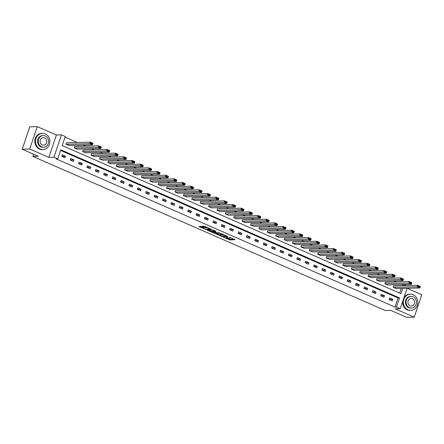 <?xml version="1.0" encoding="UTF-8"?>
<svg xmlns="http://www.w3.org/2000/svg" width="444" height="444" viewBox="0 0 444 444"><rect width="100%" height="100%" fill="white"/><g stroke="black" fill="none" stroke-linecap="round" stroke-linejoin="round"><path stroke-width="0.67" d="M223.177 237.068L229.776 239.91L235.159 239.727L229.548 237.39A2.037 0.366 -161.3 0 1 230.536 238.073A2.037 0.366 -161.3 0 1 230.297 238.156L229.853 238.173A2.037 0.366 -161.3 0 1 227.223 237.462L225.918 236.985L226.806 237.473A2.037 0.366 -161.3 0 1 227.8 238.151A2.037 0.366 -161.3 0 1 227.556 238.239L227.112 238.25A2.037 0.366 -161.3 0 1 224.481 237.54L223.177 237.068M201.004 226.496L198.929 226.557L205.983 229.509L211.361 229.326L204.823 226.385L202.125 226.24L205.1 227.622L206.815 227.816A1.704 0.305 -161.3 0 1 208.686 228.277A1.704 0.305 -161.3 0 1 209.846 228.982A1.704 0.305 -161.3 0 1 209.64 229.054L206.149 229.154A1.704 0.305 -161.3 0 1 204.279 228.699A1.704 0.305 -161.3 0 1 203.119 227.994A1.704 0.305 -161.3 0 1 203.324 227.922L203.979 227.877L203.674 227.667L201.004 226.496M22.2 149.239L29.781 126.845L37.285 126.629L29.709 149.018L22.2 149.239L38.234 156.249L32.828 156.41L385.275 310.523L390.681 310.362L406.715 317.371L414.219 317.155L395.121 308.802L400.222 308.652L396.459 307.004L394.955 307.048L56.177 158.913L57.681 158.869L53.913 157.22L61.494 134.832L65.257 136.475L62.188 145.554L400.965 293.689L402.736 288.461M29.709 149.018L48.807 157.37L53.913 157.22M215.118 233.5L222.405 236.691L227.789 236.508L220.424 233.344L215.118 233.5M213.37 232.878L206.832 229.937L213.037 229.975L216.012 231.357L214.019 231.685L216.611 232.684L219.641 232.922L214.197 233.1L213.37 232.878L213.464 232.601M414.219 317.155L421.8 294.761L407.098 288.334L400.222 308.652M33.572 154.212L32.828 156.41M394.955 307.048L398.029 297.968L60.545 150.399M392.862 299.361L389.638 297.946L389.122 299.461L392.352 300.871L392.862 299.361L389.144 299.467M384.471 295.687L381.241 294.278L380.73 295.793L383.96 297.203L384.471 295.687L380.747 295.798M376.074 292.019L372.849 290.609L372.333 292.119L375.563 293.534L376.074 292.019L372.355 292.13M367.682 288.35L364.452 286.935L363.941 288.45L367.171 289.86L367.682 288.35L363.958 288.456M359.285 284.676L356.06 283.266L355.544 284.776L358.774 286.191L359.285 284.676L355.566 284.787M350.893 281.008L347.663 279.598L347.153 281.108L350.383 282.517L350.893 281.008L347.169 281.119M342.502 277.339L339.272 275.924L338.761 277.439L341.985 278.849L342.502 277.339L338.778 277.445M334.104 273.665L330.874 272.255L330.364 273.765L333.594 275.18L334.104 273.665L330.38 273.776M325.713 269.996L322.483 268.581L321.972 270.096L325.197 271.506L325.713 269.996L321.989 270.107M317.316 266.328L314.086 264.913L313.575 266.428L316.805 267.837L317.316 266.328L313.597 266.433M308.924 262.654L305.694 261.244L305.183 262.754L308.408 264.169L308.924 262.654L305.2 262.765M300.527 258.985L297.302 257.57L296.786 259.085L300.016 260.495L300.527 258.985L296.808 259.091M292.135 255.311L288.905 253.901L288.395 255.417L291.625 256.826L292.135 255.311L288.411 255.422M283.738 251.643L280.514 250.233L279.998 251.742L283.228 253.158L283.738 251.643L280.02 251.754M275.347 247.974L272.117 246.559L271.606 248.074L274.836 249.484L275.347 247.974L271.623 248.079M266.949 244.3L263.725 242.89L263.209 244.405L266.439 245.815L266.949 244.3L263.231 244.411M258.558 240.631L255.328 239.222L254.817 240.731L258.047 242.147L258.558 240.631L254.834 240.742M250.166 236.963L246.936 235.548L246.426 237.063L249.65 238.472L250.166 236.963L246.442 237.068M241.769 233.289L238.539 231.879L238.028 233.394L241.259 234.804L241.769 233.289L238.045 233.4M233.378 229.62L230.147 228.21L229.637 229.72L232.861 231.135L233.378 229.62L229.653 229.731M224.98 225.952L221.756 224.536L221.24 226.052L224.47 227.461L224.98 225.952L221.262 226.057M216.589 222.278L213.359 220.868L212.848 222.383L216.078 223.793L216.589 222.278L212.865 222.389M208.192 218.609L204.967 217.199L204.451 218.709L207.681 220.124L208.192 218.609L204.473 218.72M199.8 214.94L196.57 213.525L196.059 215.04L199.289 216.45L199.8 214.94L196.076 215.046M191.403 211.266L188.178 209.857L187.662 211.372L190.892 212.781L191.403 211.266L187.684 211.377M183.011 207.598L179.781 206.188L179.271 207.698L182.501 209.113L183.011 207.598L179.287 207.709M174.62 203.929L171.39 202.514L170.879 204.029L174.103 205.439L174.62 203.929L170.896 204.035M166.223 200.255L162.992 198.845L162.482 200.355L165.712 201.77L166.223 200.255L162.498 200.366M157.831 196.587L154.601 195.177L154.09 196.686L157.315 198.096L157.831 196.587L154.107 196.698M149.434 192.918L146.204 191.503L145.693 193.018L148.923 194.428L149.434 192.918L145.715 193.023M141.042 189.244L137.812 187.834L137.301 189.344L140.526 190.759L141.042 189.244L137.318 189.355M132.645 185.575L129.42 184.16L128.904 185.675L132.134 187.085L132.645 185.575L128.927 185.686M124.253 181.907L121.023 180.492L120.513 182.007L123.743 183.416L124.253 181.907L120.529 182.012M115.856 178.233L112.632 176.823L112.116 178.333L115.346 179.748L115.856 178.233L112.138 178.344M107.465 174.564L104.235 173.149L103.724 174.664L106.954 176.074L107.465 174.564L103.741 174.67M99.068 170.89L95.843 169.48L95.327 170.996L98.557 172.405L99.068 170.89L95.349 171.001M90.676 167.222L87.446 165.812L86.935 167.321L90.165 168.737L90.676 167.222L86.952 167.333M82.284 163.553L79.054 162.138L78.544 163.653L81.768 165.063L82.284 163.553L78.56 163.658M73.887 159.879L70.657 158.469L70.146 159.984L73.377 161.394L73.887 159.879L70.163 159.99M65.496 156.21L62.265 154.801L61.755 156.31L64.979 157.725L65.496 156.21L61.772 156.321M402.175 285.72L402.303 284.554M396.403 281.973L393.906 280.886M388.006 278.305L385.514 277.211M379.614 274.636L377.117 273.543M371.217 270.962L368.725 269.874M362.826 267.294L360.328 266.2M354.429 263.625L351.937 262.532M346.037 259.951L343.545 258.863M337.64 256.282L335.148 255.189M329.248 252.614L326.756 251.52M320.857 248.94L318.359 247.852M312.459 245.271L309.968 244.178M304.068 241.597L301.57 240.509M295.671 237.929L293.179 236.841M287.279 234.26L284.782 233.167M278.882 230.586L276.39 229.498M270.49 226.917L267.998 225.829M262.093 223.249L259.601 222.155M253.702 219.575L251.21 218.487M245.304 215.906L242.813 214.818M236.913 212.238L234.421 211.144M228.521 208.563L226.024 207.476M220.124 204.895L217.632 203.807M211.733 201.226L209.235 200.133M203.335 197.552L200.843 196.464M194.944 193.884L192.446 192.79M186.547 190.215L184.055 189.122M178.155 186.541L175.663 185.453M169.758 182.873L167.266 181.779M161.366 179.204L158.874 178.111M152.975 175.53L150.477 174.442M144.578 171.861L142.086 170.768M136.186 168.187L133.688 167.099M127.789 164.519L125.297 163.431M119.397 160.85L116.9 159.757M111 157.176L108.508 156.088M102.608 153.507L100.116 152.42M94.211 149.839L91.719 148.746M85.82 146.165L83.328 145.077M77.423 142.496L65.052 137.085M399.667 293.123L401.232 288.506M394 285.964L393.734 285.847L393.218 287.357L396.492 288.644M385.608 282.29L385.337 282.173L384.826 283.688L388.095 284.97M377.211 278.621L376.945 278.505L376.429 280.014L379.703 281.302M368.82 274.953L368.548 274.83L368.037 276.346L371.306 277.633M360.423 271.278L360.156 271.162L359.646 272.677L362.915 273.959M352.031 267.61L351.759 267.493L351.248 269.003L354.523 270.291M343.634 263.941L343.367 263.819L342.857 265.334L346.126 266.622M335.242 260.267L334.976 260.151L334.46 261.666L337.734 262.948M326.851 256.599L326.579 256.482L326.068 257.992L329.337 259.279M318.453 252.93L318.187 252.808L317.671 254.323L320.945 255.611M310.062 249.256L309.79 249.139L309.279 250.655L312.548 251.937M301.665 245.588L301.398 245.471L300.882 246.981L304.157 248.268M293.273 241.919L293.001 241.797L292.491 243.312L295.76 244.594M284.876 238.245L284.61 238.128L284.099 239.643L287.368 240.926M276.484 234.576L276.212 234.46L275.702 235.969L278.976 237.257M268.087 230.908L267.821 230.786L267.31 232.301L270.579 233.583M259.696 227.234L259.424 227.117L258.913 228.632L262.188 229.914M251.298 223.565L251.032 223.449L250.521 224.958L253.79 226.246M242.907 219.891L242.64 219.774L242.124 221.29L245.399 222.572M234.515 216.222L234.243 216.106L233.733 217.621L237.002 218.903M226.118 212.554L225.852 212.437L225.336 213.947L228.61 215.235M217.727 208.88L217.455 208.763L216.944 210.278L220.213 211.56M209.329 205.211L209.063 205.095L208.547 206.604L211.821 207.892M200.938 201.543L200.666 201.426L200.155 202.936L203.424 204.223M192.541 197.869L192.274 197.752L191.764 199.267L195.033 200.549M184.149 194.2L183.877 194.084L183.366 195.593L186.641 196.881M175.752 190.532L175.485 190.409L174.975 191.925L178.244 193.212M167.36 186.857L167.094 186.741L166.578 188.256L169.852 189.538M158.969 183.189L158.697 183.072L158.186 184.582L161.455 185.87M150.572 179.52L150.305 179.398L149.789 180.913L153.063 182.201M142.18 175.846L141.908 175.73L141.397 177.245L144.666 178.527M133.783 172.178L133.516 172.061L133 173.571L136.275 174.858M125.391 168.509L125.119 168.387L124.609 169.902L127.878 171.184M116.994 164.835L116.728 164.718L116.217 166.234L119.486 167.516M108.602 161.166L108.33 161.05L107.82 162.56L111.094 163.847M100.205 157.498L99.939 157.376L99.428 158.891L102.697 160.173M91.814 153.824L91.542 153.707L91.031 155.222L94.306 156.504M83.417 150.155L83.15 150.039L82.64 151.548L85.908 152.836M75.025 146.481L74.758 146.365L74.242 147.88L77.517 149.162M66.633 142.813L66.361 142.696L65.851 144.211L69.12 145.493M48.807 157.37L56.388 134.982L37.285 126.629M56.388 134.982L61.494 134.832M402.536 284.66L404.034 284.615L406.299 285.603M396.459 307.004L399.528 297.924L60.75 149.789L57.681 158.869M403.674 285.681L404.034 284.615M398.029 297.968L399.528 297.924M227.245 238.245L229.981 239.305L234.093 239.183M216.311 233.466L219.736 234.965M221.417 236.202L226.651 236.219L225.719 235.714A2.037 0.366 -161.3 0 0 223.088 235.004L219.902 235.098A2.037 0.366 -161.3 0 0 219.663 235.181A2.037 0.366 -161.3 0 0 220.651 235.864L221.417 236.202M219.663 235.181L219.869 234.576A2.037 0.366 -161.3 0 1 220.107 234.493L223.16 234.404M211.433 231.335L208.103 229.875M214.946 230.813L213.958 230.936M215.767 232.451L212.781 231.474L211.549 231.513A1.704 0.305 -161.3 0 0 211.35 231.585A1.704 0.305 -161.3 0 0 212.51 232.29A1.704 0.305 -161.3 0 0 214.374 232.745L215.684 232.684M213.83 231.102L211.755 230.908A1.704 0.305 -161.3 0 0 211.555 230.98L211.35 231.585M203.396 226.179L206.732 227.223M209.907 228.793L210.301 228.782M199.889 226.285L203.208 227.739M393.489 287.473L417.127 286.78L417.638 285.27L420.329 286.447L419.819 287.956L396.181 288.65M393.689 285.969L417.638 285.27L418.281 285.886L418.076 286.491L419.957 287.318L420.163 286.713L418.281 285.886M419.957 287.318L419.819 287.956L417.127 286.78L418.076 286.491M408.008 309.851A8.114 7.198 88.3 0 0 410.811 310.4A8.114 7.198 88.3 0 0 417.671 303.679A8.114 7.198 88.3 0 0 413.131 294.722A8.114 7.198 88.3 0 0 410.334 294.172A8.114 7.198 88.3 0 0 403.474 300.893A8.114 7.198 88.3 0 0 408.008 309.851M402.658 301.459A8.114 7.198 88.3 0 0 407.259 309.873A8.114 7.198 88.3 0 0 410.056 310.423L410.811 310.4M411.433 308.108L410.744 308.125A5.844 5.184 -91.7 0 1 408.73 307.731A5.844 5.184 -91.7 0 1 405.461 301.282A5.844 5.184 -91.7 0 1 410.4 296.442L411.089 296.42A5.844 5.184 88.3 0 0 406.149 301.26A5.844 5.184 88.3 0 0 409.418 307.709A5.844 5.184 88.3 0 0 411.433 308.108A5.844 5.184 88.3 0 0 416.372 303.269A5.844 5.184 88.3 0 0 413.103 296.82A5.844 5.184 88.3 0 0 411.089 296.42M412.448 298.757A3.768 3.341 88.3 0 0 411.15 298.501A3.768 3.341 88.3 0 0 407.969 301.62A3.768 3.341 88.3 0 0 410.073 305.772A3.768 3.341 88.3 0 0 411.372 306.027A3.768 3.341 88.3 0 0 414.557 302.908A3.768 3.341 88.3 0 0 412.448 298.757M410.334 294.172L409.584 294.194A8.114 7.198 88.3 0 0 404.007 297.48M40.176 149.006A8.114 7.198 88.3 0 0 42.974 149.556A8.114 7.198 88.3 0 0 49.833 142.835A8.114 7.198 88.3 0 0 45.299 133.877A8.114 7.198 88.3 0 0 42.502 133.328A8.114 7.198 88.3 0 0 35.637 140.049A8.114 7.198 88.3 0 0 40.176 149.006M42.502 133.328L41.747 133.35A8.114 7.198 88.3 0 0 34.887 140.071A8.114 7.198 88.3 0 0 39.427 149.029A8.114 7.198 88.3 0 0 42.224 149.578L42.974 149.556M43.601 147.264L42.907 147.286A5.844 5.184 -91.7 0 1 40.892 146.886A5.844 5.184 -91.7 0 1 37.629 140.437A5.844 5.184 -91.7 0 1 42.569 135.603L43.257 135.581A5.844 5.184 88.3 0 0 38.317 140.421A5.844 5.184 88.3 0 0 41.586 146.87A5.844 5.184 88.3 0 0 43.601 147.264A5.844 5.184 88.3 0 0 48.54 142.424A5.844 5.184 88.3 0 0 45.271 135.975A5.844 5.184 88.3 0 0 43.257 135.581M44.616 137.912A3.768 3.341 88.3 0 0 43.318 137.657A3.768 3.341 88.3 0 0 40.132 140.776A3.768 3.341 88.3 0 0 42.241 144.933A3.768 3.341 88.3 0 0 43.54 145.188A3.768 3.341 88.3 0 0 46.72 142.069A3.768 3.341 88.3 0 0 44.616 137.912M385.092 283.805L408.73 283.111L409.246 281.596L411.932 282.773L411.422 284.288L387.784 284.981M385.292 282.301L409.246 281.596L409.884 282.218L409.679 282.822L411.56 283.644L411.766 283.039L409.884 282.218M411.56 283.644L411.422 284.288L408.73 283.111L409.679 282.822M376.701 280.136L400.338 279.443L400.849 277.927L403.541 279.104L403.03 280.619L379.392 281.313M376.901 278.632L400.849 277.927L401.493 278.549L401.287 279.154L403.169 279.975L403.374 279.37L401.493 278.549M403.169 279.975L403.03 280.619L400.338 279.443L401.287 279.154M368.309 276.462L391.947 275.768L392.457 274.259L395.149 275.435L394.633 276.945L370.995 277.639M368.509 274.958L392.457 274.259L393.095 274.875L392.89 275.48L394.777 276.307L394.977 275.702L393.095 274.875M394.777 276.307L394.633 276.945L391.947 275.768L392.89 275.48M359.912 272.794L383.549 272.1L384.06 270.585L386.752 271.761L386.241 273.276L362.604 273.97M360.112 271.29L384.06 270.585L384.704 271.206L384.498 271.811L386.38 272.633L386.585 272.028L384.704 271.206M386.38 272.633L386.241 273.276L383.549 272.1L384.498 271.811M351.52 269.125L375.158 268.431L375.668 266.916L378.36 268.093L377.844 269.608L354.207 270.302M351.72 267.621L375.668 266.916L376.307 267.532L376.101 268.143L377.988 268.964L378.194 268.359L376.307 267.532M377.988 268.964L377.844 269.608L375.158 268.431L376.101 268.143M343.123 265.451L366.761 264.757L367.271 263.248L369.963 264.424L369.452 265.934L345.815 266.628M343.323 263.947L367.271 263.248L367.915 263.864L367.71 264.469L369.591 265.296L369.796 264.691L367.915 263.864M369.591 265.296L369.452 265.934L366.761 264.757L367.71 264.469M334.732 261.782L358.369 261.089L358.88 259.574L361.571 260.75L361.055 262.265L337.418 262.959M334.931 260.278L358.88 259.574L359.518 260.195L359.313 260.8L361.2 261.621L361.405 261.017L359.518 260.195M361.2 261.621L361.055 262.265L358.369 261.089L359.313 260.8M326.334 258.114L349.972 257.42L350.488 255.905L353.174 257.082L352.664 258.591L329.026 259.29M326.534 256.61L350.488 255.905L351.126 256.521L350.921 257.126L352.802 257.953L353.008 257.348L351.126 256.521M352.802 257.953L352.664 258.591L349.972 257.42L350.921 257.126M317.943 254.44L341.58 253.746L342.091 252.236L344.783 253.413L344.272 254.923L320.635 255.616M318.143 252.936L342.091 252.236L342.729 252.852L342.529 253.457L344.411 254.284L344.616 253.674L342.729 252.852M344.411 254.284L344.272 254.923L341.58 253.746L342.529 253.457M309.546 250.771L333.183 250.077L333.699 248.562L336.386 249.739L335.875 251.254L312.237 251.948M309.746 249.267L333.699 248.562L334.338 249.184L334.132 249.789L336.014 250.61L336.219 250.005L334.338 249.184M336.014 250.61L335.875 251.254L333.183 250.077L334.132 249.789M301.154 247.097L324.792 246.403L325.302 244.894L327.994 246.07L327.483 247.58L303.846 248.274M301.354 245.599L325.302 244.894L325.946 245.51L325.741 246.115L327.622 246.942L327.827 246.337L325.946 245.51M327.622 246.942L327.483 247.58L324.792 246.403L325.741 246.115M292.757 243.429L316.394 242.735L316.911 241.225L319.602 242.402L319.086 243.911L295.449 244.605M292.962 241.924L316.911 241.225L317.549 241.841L317.343 242.446L319.23 243.268L319.43 242.663L317.549 241.841M319.23 243.268L319.086 243.911L316.394 242.735L317.343 242.446M284.365 239.76L308.003 239.066L308.513 237.551L311.205 238.728L310.695 240.243L287.057 240.937M284.565 238.256L308.513 237.551L309.157 238.173L308.952 238.778L310.833 239.599L311.039 238.994L309.157 238.173M310.833 239.599L310.695 240.243L308.003 239.066L308.952 238.778M275.974 236.086L299.611 235.392L300.122 233.883L302.814 235.059L302.297 236.569L278.66 237.263M276.174 234.582L300.122 233.883L300.76 234.499L300.555 235.104L302.442 235.931L302.647 235.326L300.76 234.499M302.442 235.931L302.297 236.569L299.611 235.392L300.555 235.104M267.577 232.417L291.214 231.724L291.725 230.208L294.416 231.385L293.906 232.9L270.268 233.594M267.776 230.913L291.725 230.208L292.368 230.83L292.163 231.435L294.045 232.256L294.25 231.651L292.368 230.83M294.045 232.256L293.906 232.9L291.214 231.724L292.163 231.435M259.185 228.749L282.822 228.055L283.333 226.54L286.025 227.717L285.509 229.232L261.871 229.925M259.385 227.245L283.333 226.54L283.971 227.162L283.766 227.766L285.653 228.588L285.858 227.983L283.971 227.162M285.653 228.588L285.509 229.232L282.822 228.055L283.766 227.766M250.788 225.075L274.425 224.381L274.936 222.871L277.628 224.048L277.117 225.558L253.48 226.251M250.988 223.571L274.936 222.871L275.58 223.487L275.374 224.092L277.256 224.919L277.461 224.314L275.58 223.487M277.256 224.919L277.117 225.558L274.425 224.381L275.374 224.092M242.396 221.406L266.034 220.712L266.544 219.197L269.236 220.374L268.725 221.889L245.088 222.583M242.596 219.902L266.544 219.197L267.183 219.819L266.983 220.424L268.864 221.245L269.07 220.64L267.183 219.819M268.864 221.245L268.725 221.889L266.034 220.712L266.983 220.424M233.999 217.738L257.637 217.044L258.153 215.529L260.839 216.705L260.328 218.22L236.691 218.914M234.199 216.234L258.153 215.529L258.791 216.15L258.586 216.755L260.467 217.577L260.672 216.972L258.791 216.15M260.467 217.577L260.328 218.22L257.637 217.044L258.586 216.755M225.608 214.064L249.245 213.37L249.756 211.86L252.447 213.037L251.937 214.546L228.299 215.24M225.807 212.559L249.756 211.86L250.399 212.476L250.194 213.081L252.075 213.908L252.281 213.303L250.399 212.476M252.075 213.908L251.937 214.546L249.245 213.37L250.194 213.081M217.21 210.395L240.848 209.701L241.364 208.186L244.05 209.363L243.54 210.878L219.902 211.572M217.41 208.891L241.364 208.186L242.002 208.808L241.797 209.413L243.678 210.234L243.884 209.629L242.002 208.808M243.678 210.234L243.54 210.878L240.848 209.701L241.797 209.413M208.819 206.726L232.456 206.033L232.967 204.518L235.659 205.694L235.148 207.209L211.511 207.903M209.019 205.222L232.967 204.518L233.611 205.139L233.405 205.744L235.287 206.565L235.492 205.961L233.611 205.139M235.287 206.565L235.148 207.209L232.456 206.033L233.405 205.744M200.427 203.052L224.065 202.359L224.575 200.849L227.267 202.026L226.751 203.535L203.113 204.229M200.627 201.548L224.575 200.849L225.213 201.465L225.008 202.07L226.895 202.897L227.095 202.292L225.213 201.465M226.895 202.897L226.751 203.535L224.065 202.359L225.008 202.07M192.03 199.384L215.667 198.69L216.178 197.175L218.87 198.351L218.359 199.867L194.722 200.56M192.23 197.88L216.178 197.175L216.822 197.796L216.617 198.401L218.498 199.223L218.703 198.618L216.822 197.796M218.498 199.223L218.359 199.867L215.667 198.69L216.617 198.401M183.638 195.715L207.276 195.021L207.786 193.506L210.478 194.683L209.962 196.198L186.325 196.892M183.838 194.211L207.786 193.506L208.425 194.128L208.219 194.733L210.106 195.554L210.312 194.949L208.425 194.128M210.106 195.554L209.962 196.198L207.276 195.021L208.219 194.733M175.241 192.041L198.879 191.347L199.389 189.838L202.081 191.014L201.57 192.524L177.933 193.218M175.441 190.537L199.389 189.838L200.033 190.454L199.828 191.059L201.709 191.886L201.915 191.281L200.033 190.454M201.709 191.886L201.57 192.524L198.879 191.347L199.828 191.059M166.85 188.373L190.487 187.679L190.998 186.164L193.689 187.34L193.173 188.855L169.536 189.549M167.049 186.869L190.998 186.164L191.636 186.785L191.431 187.39L193.318 188.212L193.523 187.607L191.636 186.785M193.318 188.212L193.173 188.855L190.487 187.679L191.431 187.39M158.453 184.704L182.09 184.01L182.606 182.495L185.292 183.672L184.782 185.187L161.144 185.881M158.652 183.2L182.606 182.495L183.244 183.111L183.039 183.722L184.92 184.543L185.126 183.938L183.244 183.111M184.92 184.543L184.782 185.187L182.09 184.01L183.039 183.722M150.061 181.03L173.698 180.336L174.209 178.827L176.901 180.003L176.39 181.513L152.753 182.207M150.261 179.526L174.209 178.827L174.847 179.443L174.647 180.048L176.529 180.875L176.734 180.27L174.847 179.443M176.529 180.875L176.39 181.513L173.698 180.336L174.647 180.048M141.664 177.361L165.301 176.668L165.817 175.152L168.504 176.329L167.993 177.844L144.356 178.538M141.864 175.857L165.817 175.152L166.456 175.774L166.25 176.379L168.132 177.2L168.337 176.595L166.456 175.774M168.132 177.2L167.993 177.844L165.301 176.668L166.25 176.379M133.272 173.693L156.91 172.999L157.42 171.484L160.112 172.661L159.601 174.17L135.964 174.864M133.472 172.189L157.42 171.484L158.064 172.1L157.859 172.705L159.74 173.532L159.945 172.927L158.064 172.1M159.74 173.532L159.601 174.17L156.91 172.999L157.859 172.705M124.875 170.019L148.512 169.325L149.029 167.815L151.72 168.992L151.204 170.502L127.567 171.195M125.08 168.515L149.029 167.815L149.667 168.431L149.462 169.036L151.349 169.863L151.548 169.253L149.667 168.431M151.349 169.863L151.204 170.502L148.512 169.325L149.462 169.036M116.483 166.35L140.121 165.656L140.631 164.141L143.323 165.318L142.813 166.833L119.175 167.527M116.683 164.846L140.631 164.141L141.275 164.763L141.07 165.368L142.951 166.189L143.157 165.584L141.275 164.763M142.951 166.189L142.813 166.833L140.121 165.656L141.07 165.368M108.092 162.676L131.729 161.982L132.24 160.473L134.932 161.649L134.415 163.159L110.778 163.853M108.292 161.178L132.24 160.473L132.878 161.089L132.673 161.694L134.56 162.521L134.765 161.916L132.878 161.089M134.56 162.521L134.415 163.159L131.729 161.982L132.673 161.694M99.695 159.008L123.332 158.314L123.843 156.804L126.534 157.981L126.024 159.49L102.386 160.184M99.894 157.503L123.843 156.804L124.487 157.42L124.281 158.025L126.163 158.847L126.368 158.242L124.487 157.42M126.163 158.847L126.024 159.49L123.332 158.314L124.281 158.025M91.303 155.339L114.941 154.645L115.451 153.13L118.143 154.307L117.627 155.822L93.989 156.516M91.503 153.835L115.451 153.13L116.089 153.752L115.884 154.357L117.771 155.178L117.976 154.573L116.089 153.752M117.771 155.178L117.627 155.822L114.941 154.645L115.884 154.357M82.906 151.665L106.543 150.971L107.054 149.462L109.746 150.638L109.235 152.148L85.598 152.841M83.106 150.161L107.054 149.462L107.698 150.078L107.492 150.683L109.374 151.509L109.579 150.905L107.698 150.078M109.374 151.509L109.235 152.148L106.543 150.971L107.492 150.683M74.514 147.996L98.152 147.303L98.662 145.787L101.354 146.964L100.844 148.479L77.206 149.173M74.714 146.492L98.662 145.787L99.301 146.409L99.101 147.014L100.982 147.835L101.188 147.23L99.301 146.409M100.982 147.835L100.844 148.479L98.152 147.303L99.101 147.014M66.117 144.328L89.755 143.634L90.271 142.119L92.957 143.295L92.446 144.811L68.809 145.504M66.317 142.824L90.271 142.119L90.909 142.74L90.704 143.345L92.585 144.167L92.79 143.562L90.909 142.74M92.585 144.167L92.446 144.811L89.755 143.634L90.704 143.345M229.981 239.305L229.776 239.91M229.16 239.083L228.954 239.688M222.527 236.341L222.405 236.691M223.271 234.454L223.088 235.004M220.107 234.493L219.902 235.098M213.986 230.841L213.786 231.446M214.313 232.745L214.197 233.1M211.755 230.908L211.549 231.513M213.808 231.091L213.603 231.696M212.987 230.869L212.781 231.474M203.446 227.567L203.324 227.922M206.982 227.328L206.815 227.816M206.127 227.239L205.922 227.844M205.306 227.017L205.1 227.622M206.099 229.16L205.983 229.509M227.939 237.74L227.8 238.151M230.669 237.69L230.536 238.073M213.914 230.869L213.708 231.474M203.291 227.495L203.119 227.994M209.962 228.632L209.846 228.982"/></g></svg>
